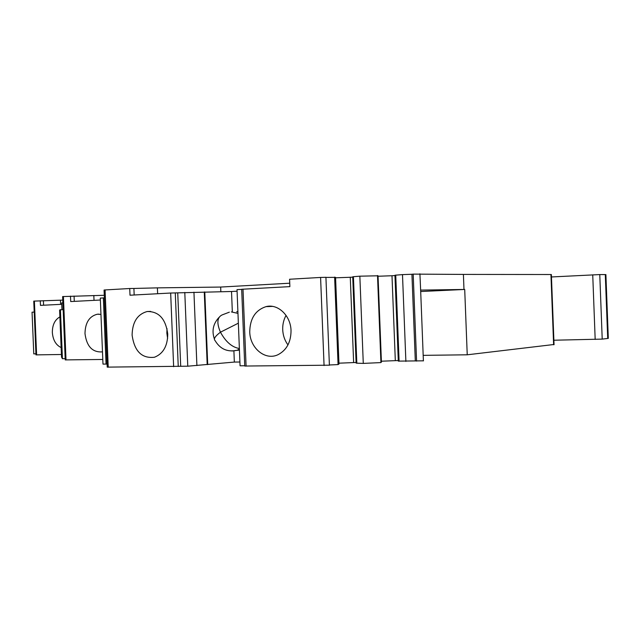 <?xml version="1.0" encoding="UTF-8"?>
<svg xmlns="http://www.w3.org/2000/svg" width="641" height="641" viewBox="0 0 641 641"><rect width="100%" height="100%" fill="white"/><g stroke="black" fill="none" stroke-linecap="round" stroke-linejoin="round"><path stroke-width="0.96" d="M237.883 311.286L236.681 311.871M239.91 362.013L234.342 362.069L233.901 350.956M232.33 311.879L231.521 291.495L237.082 291.198M108.225 367.189L105.076 289.94L104.066 290.036L107.215 367.125L187.773 366.195L234.342 362.069M106.061 364.104L103.361 297.929L100.292 298.105L102.985 364.112L107.087 364.056M104.283 295.285L62.626 296.575L65.23 359.897L102.8 359.465M62.77 300.108L33.757 301.118L35.976 354.882L61.432 354.489M605.905 274.757L605.296 274.58L607.708 338.464L608.301 338.071M607.708 338.464L602.211 339.105L599.768 274.572L605.296 274.58M553.872 340.227L602.211 339.105M423.18 355.354L467.233 354.802L554.032 344.489M399.095 361.22L395.737 275.149L394.944 275.245L398.301 361.123L423.501 360.819M381.387 361.212L398.277 360.53M359.849 276.175L378.038 275.798L381.419 362.037L380.922 362.59L363.279 363.407L356.829 363.183L353.423 276.704L359.849 276.175L363.279 363.407M353.423 276.704L352.726 276.8L356.116 363.086L356.829 363.183M338.945 363.183L356.092 362.477M325.932 277.417L335.564 277.353L338.977 364.016L338.071 364.585L329.386 364.985M324.066 365.554L320.588 277.441L289.58 279.244L289.876 286.631L241.681 289.267L244.75 366.043L329.458 365.186M241.681 289.387L237.018 289.636L240.063 365.787L244.734 365.755M173.639 366.692L170.666 293.033L130.003 295.213L129.73 288.514L105.076 289.94M170.666 293.033L231.521 291.495M207.708 364.593L204.783 291.967M207.195 364.593L204.271 291.992M196.899 365.57L193.943 292.176M187.773 366.195L184.792 292.432M180.698 366.251L177.733 292.817M132.102 335.091C134.402 351.316 141.861 358.704 154.481 357.237C163.151 353.784 167.573 346.068 167.75 334.089C165.715 318.849 158.84 311.326 147.118 311.526C137.382 314.29 132.383 322.143 132.102 335.091M103.361 297.929L104.387 297.889M100.373 300.028L70.71 301.558L70.486 296.11M100.957 314.402L97.352 314.218C89.363 316.197 85.245 322.647 84.989 333.552C86.607 346.116 92.152 352.238 101.623 351.917L102.48 351.701M61.961 309.563L61.688 302.929L62.882 302.848M61.744 304.307L40.463 305.372L40.271 300.757M59.885 316.91C54.854 319.755 52.338 324.955 52.346 332.495C52.963 340.026 55.895 345.05 61.143 347.566M551.46 276.96L599.768 274.572M553.624 344.754L550.94 274.516L551.372 274.636M467.233 354.802L464.709 289.452L463.98 289.468L463.403 274.412L413.189 274.116L411.931 274.268L415.312 360.987M550.94 274.516L463.403 274.412M464.709 289.452L420.696 291.527M420.64 290.133L419.919 273.811M395.737 275.149L402.492 274.612L405.881 361.428M402.492 274.612L411.931 274.268M395.313 360.562L391.996 275.742L394.952 275.574M378.062 276.247L391.996 275.742M377.509 275.526L380.922 362.59M353.632 362.502L350.282 277.273L352.734 277.128M335.58 277.809L350.282 277.273M334.626 277.104L338.071 364.585M320.588 277.441L325.989 277.313M249.742 331.79C249.934 348.231 265.462 360.995 278.154 354.625C286.671 350.074 290.966 342.078 291.03 330.636C290.758 315.612 277.865 303.449 266.023 306.63C255.43 310.132 250.006 318.521 249.742 331.79M289.74 283.21L220.664 287.056L220.849 291.679M220.664 287.056L157.398 287.865L157.63 293.73M157.398 287.865L133.905 288.458L134.169 294.988M133.905 288.458L129.73 288.514M167.021 328.609L166.852 333.048L167.605 338.496M74.076 296.046L74.292 301.374M43.404 300.685L43.588 305.212M463.98 289.468L420.56 290.101M286.062 315.38C283.659 319.715 282.545 324.49 282.713 329.722C282.993 335.459 284.74 340.523 287.961 344.914M60.454 300.164L60.631 304.363M93.826 295.485L94.027 300.357M65.174 358.583L62.425 358.712L61.536 357.093L59.605 310.044L63.163 309.515M62.425 358.712L60.406 309.619M34.205 312.095L32.05 312.183L33.773 353.888L35.928 353.792M178.246 366.484L175.273 292.857M66.015 359.938L63.411 296.503M36.609 354.898L34.39 301.07M595.177 339.426L592.733 274.837M416.578 361.123L413.189 274.116M246.088 366.147L243.003 289.147M229.358 312.159L222.147 314.915C217.115 317.295 216.546 323.056 220.456 332.19L238.356 323.184M237.971 313.393L231.377 311.919M232.026 351.012L236.906 350.331C227.363 352.27 220.095 349.025 215.112 340.611C213.301 339.081 215.08 336.269 220.456 332.19C225.76 341.877 232.066 347.318 239.373 348.512M239.438 350.122L236.906 350.331L239.397 349.185M605.897 274.588L608.309 338.392M554.048 344.698L551.364 274.524M423.397 360.907L420.64 290.101M329.402 365.274L325.924 277.265M150.643 311.406L147.118 311.526M99.115 314.154L97.352 314.218M272.529 306.398L266.023 306.63M219.046 317.367C213.165 323.657 211.61 330.876 214.39 339.017"/></g></svg>
